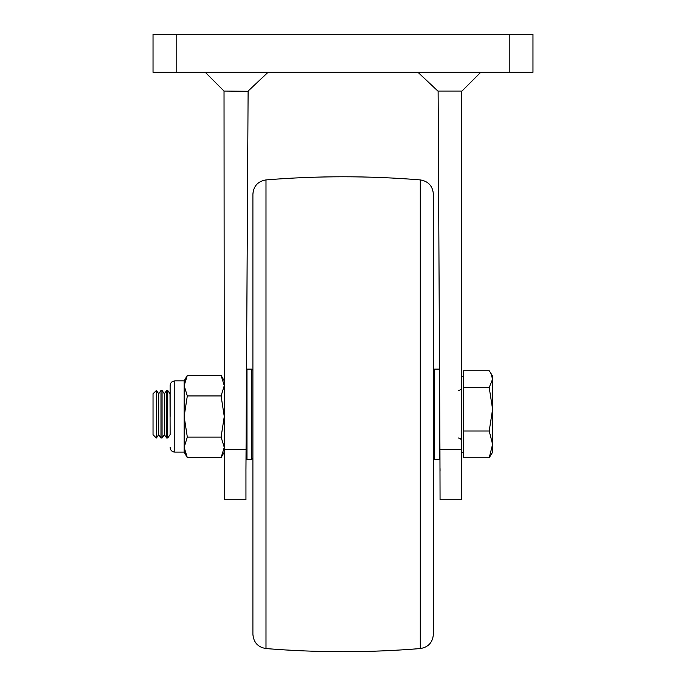<?xml version="1.0" encoding="UTF-8"?>
<svg xmlns="http://www.w3.org/2000/svg" width="686" height="686" viewBox="0 0 686 686"><rect width="100%" height="100%" fill="white"/><g stroke="black" fill="none" stroke-linecap="round" stroke-linejoin="round"><path stroke-width="1.03" d="M170.128 416.513L170.128 385.558L170.128 416.513M224.271 380.893L221.089 375.379L224.271 385.661L221.089 395.942L224.271 416.513L221.089 437.076L187.321 437.076L184.14 416.513L184.14 380.893L174.801 380.893C171.963 381.167 170.411 382.728 170.128 385.558M221.089 437.076L224.271 447.358L221.089 457.639L187.321 457.639L184.14 447.358L184.14 416.513L187.321 395.942L221.089 395.942M187.321 437.076L184.14 447.358L184.14 452.125L174.801 452.125L174.801 380.893M221.089 375.379L187.321 375.379L184.14 385.661L187.321 395.942M205.268 72.296L224.03 91.058L247.869 91.289L268.046 72.296M245.94 471.128L248.109 91.058M246.06 449.699L224.271 449.699L224.03 91.058M480.732 72.296L461.97 91.058M438.122 91.058L461.729 91.058L461.729 449.699L439.94 449.699L438.122 91.058M417.954 72.296L437.891 91.058M224.271 449.699L224.271 499.725L245.948 499.725L245.948 470.87M246.317 369.771L246.969 369.119L246.969 459.354L246.025 458.42L245.957 469.147M439.94 449.699L440.06 499.725L461.729 499.725L461.729 449.699M440.035 468.538L440.06 471.128M509.226 72.296L532.971 72.296L532.971 34.3L509.226 34.3L509.226 72.296L176.774 72.296L176.774 34.3L153.029 34.3L153.029 72.296L176.774 72.296M176.774 34.3L509.226 34.3M433.372 194.112L433.372 634.361C432.686 642.482 428.321 647.215 420.286 648.562L420.286 179.912C428.321 181.258 432.686 185.992 433.372 194.112M265.997 648.562C257.962 647.215 253.597 642.482 252.902 634.361L252.902 194.112C253.597 185.992 257.962 181.258 265.997 179.912L265.997 648.562C317.421 652.746 368.854 652.746 420.286 648.562M246.969 459.354L251.719 459.354L251.719 369.119L252.902 370.311M434.564 369.119L434.564 459.354L439.314 459.354L439.314 369.119L434.564 369.119L433.372 370.311M156.297 390.488L156.408 437.985L156.408 390.488L153.029 393.755L153.029 434.718L156.297 437.985M156.408 390.488L158.698 393.755L158.698 434.718L160.978 437.985L162.067 437.985L162.067 390.488L160.978 390.488L160.978 437.985M162.067 390.488L164.357 393.755L164.357 434.718L166.638 437.985L167.736 437.985L167.736 390.488L166.638 390.488L166.638 437.985M167.736 390.488L170.017 393.755L170.128 434.881M489.204 457.733L492.599 452.228L492.599 444.357L489.204 457.733L463.633 457.733L463.633 370.749L489.204 370.749L490.799 373.133L492.599 379.126L492.599 376.245L490.799 373.133M492.599 409.242L492.599 379.126L489.204 387.496L492.599 409.242L489.204 430.988L492.599 444.357L492.599 409.242M463.633 387.496L489.204 387.496M463.633 430.988L489.204 430.988M174.801 452.125C171.963 451.851 170.411 450.29 170.128 447.461M224.271 452.125L221.089 457.639M184.14 452.125L187.321 457.639M184.14 380.893L187.321 375.379M265.997 179.912C317.421 175.727 368.854 175.727 420.286 179.912M246.969 369.119L251.719 369.119M252.902 458.171L251.719 459.354M439.975 458.694L439.314 459.354M433.372 458.171L434.564 459.354M158.698 434.718L156.408 437.985M164.357 434.718L162.067 437.985M170.017 434.718L167.736 437.985M458.171 437.985C460.332 438.2 461.524 439.383 461.729 441.544M461.729 376.245L463.633 376.245M461.729 452.228L463.633 452.228M458.171 390.488C460.332 390.283 461.524 389.091 461.729 386.93M164.357 393.755L166.638 390.488M158.698 393.755L160.978 390.488"/></g></svg>
